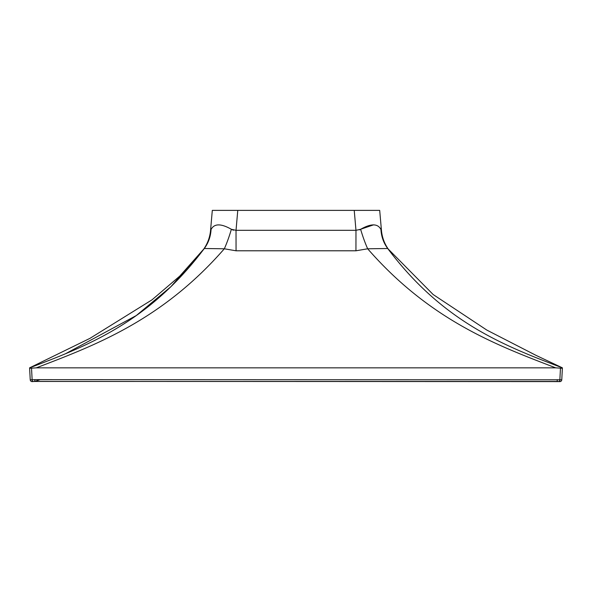 <?xml version="1.0" encoding="UTF-8"?>
<svg xmlns="http://www.w3.org/2000/svg" width="592" height="592" viewBox="0 0 592 592"><rect width="100%" height="100%" fill="white"/><g stroke="black" fill="none" stroke-linecap="round" stroke-linejoin="round"><path stroke-width="0.89" d="M40.234 379.635L34.773 381.411L32.375 381.603L32.138 379.805L34.773 379.642L559.862 379.805L560.469 368.165L555.688 367.847L36.312 367.847L31.531 368.165L32.138 379.805L34.773 379.642L34.773 381.455L32.375 381.603A1.917 1.917 0 0 1 30.229 379.805L29.6 367.847C89.614 345.158 149.347 321.545 204.299 248.507L202.886 250.364A38.332 38.332 5 0 0 210.545 230.525L212.306 210.382L210.545 230.525L211.048 229.526L210.545 230.525M31.531 368.165L29.622 368.254L30.229 379.805L32.138 379.805M381.455 230.525L380.952 229.526L381.455 230.525L379.694 210.382L381.455 230.525A38.332 38.332 -5 0 0 389.114 250.364L387.701 248.507C442.653 321.545 502.386 345.158 562.4 367.847L561.771 379.805A1.917 1.902 -177 0 1 559.625 381.588L559.292 381.13M387.989 248.803L433.181 294.55L486.883 330.114L535.938 355.318L562.4 367.847C502.386 345.158 442.653 321.545 387.701 248.507L367.676 248.788L355.947 250.793L236.053 250.793L224.324 248.788C161.239 321.145 93.558 345.802 36.312 367.847M555.688 367.847C498.442 345.802 430.761 321.145 367.676 248.788A38.332 7.874 74.3 0 1 360.632 229.289L359.573 229.837M204.299 248.507A38.332 36.142 36.8 0 0 211.048 229.526C214.178 223.443 220.949 223.362 231.368 229.289A38.332 7.874 105.7 0 1 224.324 248.788L204.299 248.507L170.851 286.75L136.301 315.543L65.601 353.698M355.947 250.793L355.977 230.318L354.231 210.382L237.769 210.382L236.023 230.318L355.977 230.318L360.632 229.289C371.088 223.369 377.859 223.443 380.952 229.526A38.332 36.142 143.2 0 0 387.701 248.507M34.773 381.411L559.625 381.603A1.917 1.917 0 0 0 561.771 379.805L559.862 379.805L559.625 381.603L557.227 381.455L557.227 379.642M32.708 381.13L32.375 381.588A1.917 1.902 -3 0 1 30.229 379.805M233.596 230.214L232.441 229.844M373.596 224.827L360.735 229.23M212.306 210.382L237.769 210.382M231.368 229.289L236.023 230.318L236.053 250.793M560.469 368.165L562.378 368.254M354.231 210.382L379.694 210.382M204.033 248.773L179.783 276.087L152.026 299.826L89.984 338.343L29.6 367.847M557.227 381.455L34.773 381.455M389.358 250.579C384.778 244.614 382.143 237.888 381.44 230.406M210.56 230.406C209.857 237.888 207.222 244.614 202.642 250.579"/></g></svg>
